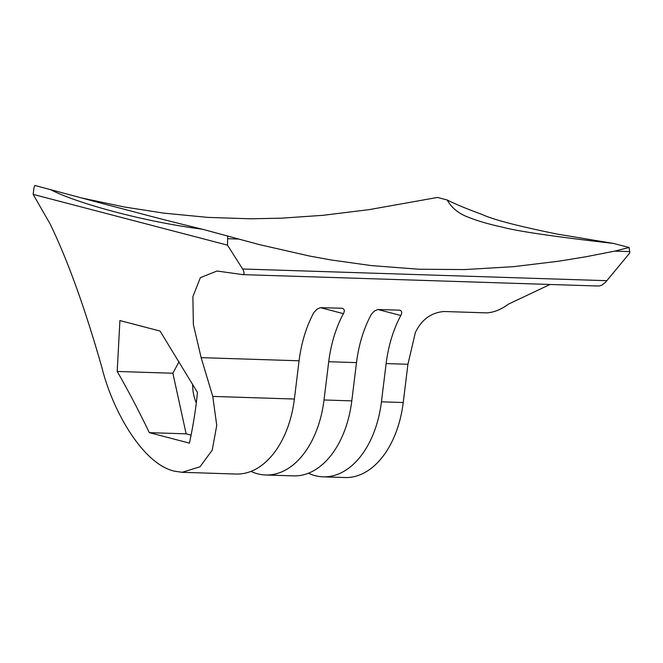 <?xml version="1.0" encoding="UTF-8"?>
<svg xmlns="http://www.w3.org/2000/svg" width="663" height="663" viewBox="0 0 663 663"><rect width="100%" height="100%" fill="white"/><g stroke="black" fill="none" stroke-linecap="round" stroke-linejoin="round"><path stroke-width="0.99" d="M550 284.477L508.306 304.209C501.037 309.604 493.753 312.497 486.468 312.886M242.575 274.598C244.506 274.391 244.523 272.526 242.641 268.996L227.484 245.144L33.15 194.383L50.09 223.903C67.659 260.103 84.922 307.955 101.87 367.451C112.669 411.151 142.885 464.059 174.369 471.153L182.118 472.305L200.019 466.785L212.218 450.16L216.743 425.422L212.773 396.416L201.138 357.639L193.364 324.456L192.883 296.684L200.367 277.656L217.033 271.018L242.774 274.615L598.581 286.026M182.118 472.305L236.061 474.037A89.538 56.463 -88.2 0 0 294.38 399.035L299.079 360.788C301.342 342.846 306.24 326.826 313.765 312.721L316.873 309.273L320.353 307.682L341.818 308.229M250.979 471.376A89.538 56.463 91.8 0 0 265.689 474.99A89.538 56.463 91.8 0 0 324.016 399.98L328.715 361.733C330.978 343.799 335.876 327.779 343.401 313.674C344.984 310.607 344.453 308.801 341.818 308.237L342.564 308.345M265.689 474.99L293.477 475.885A89.538 56.463 -88.2 0 0 351.796 400.875L356.495 362.628C358.758 344.694 363.656 328.674 371.189 314.569L374.288 311.121L377.769 309.522L399.988 310.185M399.234 310.085C401.869 310.64 402.4 312.455 400.817 315.513C393.292 329.619 388.394 345.638 386.131 363.581L381.432 401.828A89.538 56.463 91.8 0 1 323.105 476.838A89.538 56.463 91.8 0 1 308.394 473.216M323.105 476.838L344.901 477.534A89.538 56.463 -88.2 0 0 403.228 402.524L407.919 364.277L415.361 332.536C421.618 319.525 431.223 312.513 444.177 311.511L486.46 312.87M447.194 199.977C454.71 203.856 466.313 208.671 482.009 214.431C492.824 219.544 517.969 226.108 557.434 234.13L613.673 243.462C553.613 236.55 516.378 231.072 501.941 227.028C488.706 224.177 477.609 220.953 468.658 217.348C458.755 213.718 451.602 207.925 447.194 199.977L437.497 197.45L369.208 209.624L323.055 215.309L281.319 218.185L250.457 218.798L207.809 217.389L163.678 213.121L124.304 206.98L81.027 197.839M33.15 194.383L33.896 188.499A5.967 3.763 91.8 0 1 34.89 185.466L107.074 204.776C139.653 213.196 156.717 218.16 202.331 229.199L259.407 244.622L309.704 256.075L330.994 259.946L371.255 265.581L418.817 269.228L464.614 269.576L513.775 266.642L559.008 261.164L585.91 256.755L614.7 251.136L629.162 247.506L629.751 253.017L605.534 282.256L601.789 285.189L598.822 286.051M149.332 432.649C138.393 409.999 127.686 389.604 117.194 371.454L119.912 320.56L160.04 331.044L197.45 392.413C196.057 407.455 193.397 424.361 189.461 443.124L149.332 432.649L186.137 433.834L172.877 373.236L179.109 361.608M629.162 247.506L613.673 243.462M117.194 371.454L172.877 373.236M227.674 235.821L227.484 245.144M50.413 189.519C72.864 201.701 139.827 221.16 202.331 229.199M192.66 384.159A32.23 20.329 -88.2 0 0 196.298 402.905M191.085 435.119L186.137 433.834M201.138 357.639L299.079 360.788M328.715 361.733L356.495 362.628M386.131 363.581L407.919 364.277M212.773 396.416L294.38 399.035M614.7 251.136L629.85 251.617M227.931 238.721L238.945 239.07M606.852 280.689L242.641 268.996M381.432 401.828L403.228 402.524M324.016 399.98L351.796 400.875M377.869 309.505L400.817 315.497M320.453 307.665L343.401 313.657M217.638 271.051L217.033 271.026"/></g></svg>

